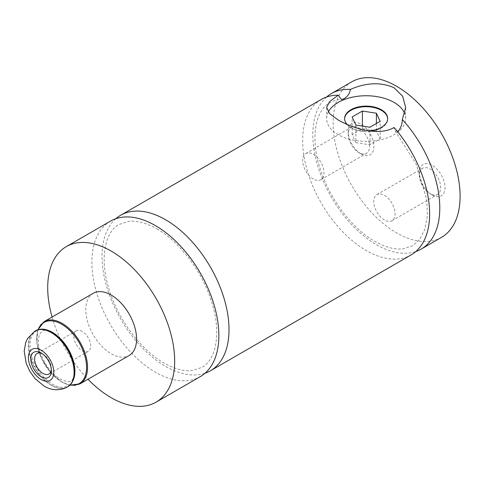 <?xml version="1.0" encoding="UTF-8"?>
<svg xmlns="http://www.w3.org/2000/svg" width="484" height="484" viewBox="0 0 484 484"><rect width="100%" height="100%" fill="white"/><g stroke="black" fill="none" stroke-linecap="round" stroke-linejoin="round"><path stroke-width="0.36" stroke-dasharray="2.42 1.81" d="M110.485 221.134A89.782 51.836 -120 0 0 96.721 293.074A89.782 51.836 -120 0 0 155.376 372.196A89.782 51.836 -120 0 0 200.267 376.637M321.255 99.444A89.782 51.836 -120 0 0 307.491 171.384A89.782 51.836 -120 0 0 366.146 250.506A89.782 51.836 -120 0 0 411.037 254.953M397.418 131.46L395.059 130.813L394.079 127.498M51.334 369.613A11.852 6.843 -120 0 0 51.383 368.602A11.852 6.843 -120 0 0 43.003 354.082L41.098 352.987L43.003 354.082A11.852 6.843 -120 0 0 42.102 353.623M82.238 331.431A11.852 6.843 -120 0 0 76.315 330.844A11.852 6.843 -120 0 0 74.494 340.343A11.852 6.843 -120 0 0 82.238 350.785A11.852 6.843 -120 0 0 88.167 351.372A11.852 6.843 -120 0 0 89.982 341.879A11.852 6.843 -120 0 0 82.238 331.431M432.17 194.937L432.17 194.937A18.138 10.473 60 0 1 419.35 172.727A18.138 10.473 60 0 1 432.17 165.322A18.138 10.473 60 0 1 444.996 187.532A18.138 10.473 60 0 1 432.17 194.937L430.016 193.691A15.083 8.706 60 0 1 419.35 175.22A15.083 8.706 60 0 1 422.471 168.311A15.083 8.706 60 0 1 430.016 169.061A15.083 8.706 60 0 1 439.865 182.353A15.083 8.706 60 0 1 437.554 194.441A15.083 8.706 60 0 1 430.016 193.691L432.17 194.937M384.429 220.008A15.083 8.706 60 0 1 374.58 206.716A15.083 8.706 60 0 1 376.891 194.628A15.083 8.706 60 0 1 384.429 195.379A15.083 8.706 60 0 1 394.285 208.671A15.083 8.706 60 0 1 391.973 220.752A15.083 8.706 60 0 1 384.429 220.008M361.07 153.888L361.07 153.888A18.138 10.473 60 0 1 348.244 131.672A18.138 10.473 60 0 1 361.07 124.267A18.138 10.473 60 0 1 373.89 146.483A18.138 10.473 60 0 1 361.07 153.888L358.91 152.642A15.083 8.706 60 0 1 348.244 134.165A15.083 8.706 60 0 1 351.366 127.262A15.083 8.706 60 0 1 358.91 128.006A15.083 8.706 60 0 1 368.766 141.298A15.083 8.706 60 0 1 366.449 153.386A15.083 8.706 60 0 1 358.91 152.642L361.07 153.888M313.329 178.959A15.083 8.706 60 0 1 303.474 165.667A15.083 8.706 60 0 1 305.785 153.579A15.083 8.706 60 0 1 313.329 154.323A15.083 8.706 60 0 1 323.179 167.615A15.083 8.706 60 0 1 320.868 179.703A15.083 8.706 60 0 1 313.329 178.959M347.185 124.461A21.55 12.439 0 0 0 350.912 127.346A21.55 12.439 0 0 0 369.292 130.862M344.608 118.846A21.55 12.439 0 0 0 344.602 119.137A21.55 12.439 0 0 0 350.912 127.933A21.55 12.439 0 0 0 374.392 130.632A21.55 12.439 0 0 0 387.696 119.137A21.55 12.439 0 0 0 387.69 118.846M328.291 112.034A39.506 22.809 0 0 0 326.646 118.55A39.506 22.809 0 0 0 338.213 134.679A39.506 22.809 0 0 0 381.265 139.622A39.506 22.809 0 0 0 405.652 118.55A39.506 22.809 0 0 0 404.787 113.807M93.23 293.292A35.913 20.733 -120 0 0 87.725 322.072A35.913 20.733 -120 0 0 111.187 353.719A35.913 20.733 -120 0 0 129.143 355.498M115.851 218.701A89.782 51.836 -120 0 0 108.349 291.852A89.782 51.836 -120 0 0 165.534 366.327A89.782 51.836 -120 0 0 205.059 373.206M326.621 97.012A89.782 51.836 -120 0 0 319.119 170.162A89.782 51.836 -120 0 0 376.304 244.638A89.782 51.836 -120 0 0 415.829 251.523M351.729 81.85A89.782 51.836 -120 0 0 337.965 153.791A89.782 51.836 -120 0 0 396.62 232.913A89.782 51.836 -120 0 0 441.511 237.36M52.09 317.05A89.782 51.836 -120 0 0 88.003 379.25M355.885 142.659L369.903 144.825L380.164 138.902L376.407 130.807L362.389 128.635L352.128 134.564L355.885 142.659L355.885 125.066M352.128 134.564L352.128 116.971M362.389 128.635L362.389 126.07M376.407 130.807L376.407 123.474M380.164 138.902L380.164 121.309M369.903 144.825L369.903 127.231M72.775 381.017A31.72 18.313 60 0 1 52.466 384.199A31.72 18.313 60 0 1 30.032 345.346A31.72 18.313 60 0 1 52.466 332.399M38.218 329.634A35.259 20.358 -120 0 0 61.65 381.785A35.259 20.358 -120 0 0 70.168 384.974M80.108 383.806A35.913 20.733 60 0 1 62.152 382.027A35.913 20.733 60 0 1 38.696 350.38A35.913 20.733 60 0 1 44.195 321.606M35.29 330.899A32.319 18.658 -120 0 0 30.577 356.859A32.319 18.658 -120 0 0 51.643 385.167A32.319 18.658 -120 0 0 67.609 386.873M67.421 386.988A32.319 18.658 60 0 1 51.256 385.385A32.319 18.658 60 0 1 30.141 356.908A32.319 18.658 60 0 1 35.096 331.008M65.31 344.475C61.42 339.199 57.312 335.309 52.998 332.817C44.038 328.454 42.767 331.044 42.223 331.038L39.615 334.244L38.557 338.316C38.073 341.952 38.538 346.284 39.942 351.311C44.153 363.944 50.899 373.176 60.179 379.02C69.127 383.376 70.41 380.799 70.954 380.799C71.965 381.204 73.187 378.791 74.615 373.575C75.322 368.106 74.07 361.608 70.858 354.088M156.864 228.865C180.018 241.812 203.328 273.03 212.137 303.522C221.702 334.238 215.428 360.647 201.755 367.489L192.112 370.556C184.029 371.5 174.676 368.996 164.046 363.042C140.892 350.095 117.576 318.877 108.773 288.385C99.202 257.669 105.476 231.261 119.155 224.419L128.865 221.339C136.93 220.426 146.265 222.93 156.864 228.865M395.059 130.813L416.161 164.052L426.785 199.747L427.366 215.84L424.849 229.331L419.701 239.392L412.525 245.799L403.039 248.849C394.932 249.841 385.524 247.342 374.816 241.353C352.056 228.611 329.09 198.222 319.997 168.184C309.82 136.905 315.998 109.656 329.925 102.729C333.252 100.793 337.124 99.716 341.547 99.516M76.315 330.844L37.08 353.495M419.35 175.22L419.35 172.727M376.891 194.628L422.471 168.311M348.244 134.165L348.244 131.672M305.785 153.579L351.366 127.262M344.602 119.137L344.602 118.55M326.646 107.527L326.646 118.55M37.873 329.737L36.826 342.805L41.273 358.075L50.257 372.19L61.795 382.064L69.902 385.222M405.652 107.527L405.652 118.55M387.696 119.137L387.696 118.55M320.868 179.703L366.449 153.386M391.973 220.752L437.554 194.441M88.167 351.372L48.932 374.023M51.383 368.602L51.383 370.798"/><path stroke-width="0.73" d="M88.003 379.25A89.782 51.836 -120 0 0 111.187 397.703A89.782 51.836 -120 0 0 156.078 402.15L200.267 376.637A89.782 51.836 -120 0 0 214.025 304.696A89.782 51.836 -120 0 0 155.376 225.58A89.782 51.836 -120 0 0 110.485 221.134L66.296 246.64A89.782 51.836 -120 0 0 52.09 317.05M205.059 373.206A89.782 51.836 -120 0 0 210.425 370.774L411.037 254.953A89.782 51.836 -120 0 0 394.079 127.498C379.154 136.434 353.114 128.587 338.213 120.02L329.598 113.613L326.646 107.527L329.592 101.555L338.213 95.239A89.782 51.836 -120 0 0 321.255 99.444L120.643 215.265A89.782 51.836 -120 0 0 115.851 218.701M338.213 95.239L341.547 99.516L343.755 98.887C347.706 96.522 349.884 93.376 350.283 89.443C366.394 82.492 380.993 81.929 394.079 87.761L402.688 96.286L405.652 107.527L402.325 119.487C402.313 123.686 401.103 127.389 398.695 130.607L397.418 131.46M41.098 352.987A14.544 8.397 -120 0 0 30.813 358.922A14.544 8.397 -120 0 0 41.098 376.74A14.544 8.397 -120 0 0 51.383 370.798A14.544 8.397 -120 0 0 41.098 352.987L41.098 352.987M42.102 353.623A11.852 6.843 -120 0 0 37.08 353.495A11.852 6.843 -120 0 0 35.259 362.994A11.852 6.843 -120 0 0 43.003 373.436A11.852 6.843 -120 0 0 48.932 374.023A11.852 6.843 -120 0 0 51.334 369.613M369.292 130.862A21.55 12.439 0 0 0 387.696 118.55A21.55 12.439 0 0 0 381.386 109.753A21.55 12.439 0 0 0 357.9 107.061A21.55 12.439 0 0 0 344.602 118.55A21.55 12.439 0 0 0 347.185 124.461M387.69 118.846A21.55 12.439 0 0 0 381.386 110.34A21.55 12.439 0 0 0 358.136 107.587A21.55 12.439 0 0 0 344.608 118.846M404.787 113.807A39.506 22.809 0 0 0 394.079 102.427A39.506 22.809 0 0 0 328.291 112.034M80.108 383.806L129.143 355.498A35.913 20.733 -120 0 0 134.649 326.718A35.913 20.733 -120 0 0 111.187 295.071A35.913 20.733 -120 0 0 93.23 293.292L44.195 321.606A35.913 20.733 60 0 1 62.152 323.385A35.913 20.733 60 0 1 85.614 355.032A35.913 20.733 60 0 1 80.108 383.806L69.902 385.222M156.078 402.15A89.782 51.836 -120 0 0 169.842 330.209A89.782 51.836 -120 0 0 111.187 251.087A89.782 51.836 -120 0 0 66.296 246.64M210.425 370.774A89.782 51.836 -120 0 0 224.183 298.834A89.782 51.836 -120 0 0 165.534 219.712A89.782 51.836 -120 0 0 120.643 215.265M415.829 251.523A89.782 51.836 -120 0 0 421.195 249.085A89.782 51.836 -120 0 0 402.325 119.487M421.195 249.085L441.511 237.36A89.782 51.836 -120 0 0 455.275 165.413A89.782 51.836 -120 0 0 396.62 86.297A89.782 51.836 -120 0 0 351.729 81.85L331.413 93.581A89.782 51.836 -120 0 0 326.621 97.012M350.283 89.443A89.782 51.836 -120 0 0 331.413 93.581M352.128 116.971L355.885 125.066L369.903 127.231L380.164 121.309L376.407 113.214L362.389 111.042L352.128 116.971M362.389 126.07L362.389 111.042M376.407 123.474L376.407 113.214M52.466 332.399A31.72 18.313 60 0 1 65.31 344.475A31.72 18.313 60 0 1 70.858 354.088A31.72 18.313 60 0 1 72.775 381.017M70.168 384.974A35.259 20.358 -120 0 0 86.2 362.183A35.259 20.358 -120 0 0 61.65 324.207A35.259 20.358 -120 0 0 38.218 329.634M67.609 386.873A32.319 18.658 -120 0 0 67.802 386.764A32.319 18.658 -120 0 0 72.757 360.87A32.319 18.658 -120 0 0 51.643 332.387A32.319 18.658 -120 0 0 35.477 330.784A32.319 18.658 -120 0 0 35.29 330.899M51.256 332.605A32.319 18.658 60 0 1 72.37 361.088A32.319 18.658 60 0 1 67.421 386.988C57.735 392.082 48.733 389.015 44.074 386.099L35.017 378.579L29.79 371.276L26.227 363.399L24.2 351.13L25.719 342.484L27.642 338.395L35.096 331.008A32.319 18.658 60 0 1 51.256 332.605M41.098 379.523A17.956 10.37 -120 0 0 53.797 372.19A17.956 10.37 -120 0 0 41.098 350.198A17.956 10.37 -120 0 0 28.405 357.531A17.956 10.37 -120 0 0 41.098 379.523M67.421 386.988L67.802 386.764C76.073 380.593 77.089 369.697 70.858 354.088M65.31 344.475C61.426 339.151 57.112 335.097 52.357 332.314C45.889 328.69 40.263 328.182 35.477 330.784L35.096 331.008M37.873 329.737L44.195 321.606"/></g></svg>
